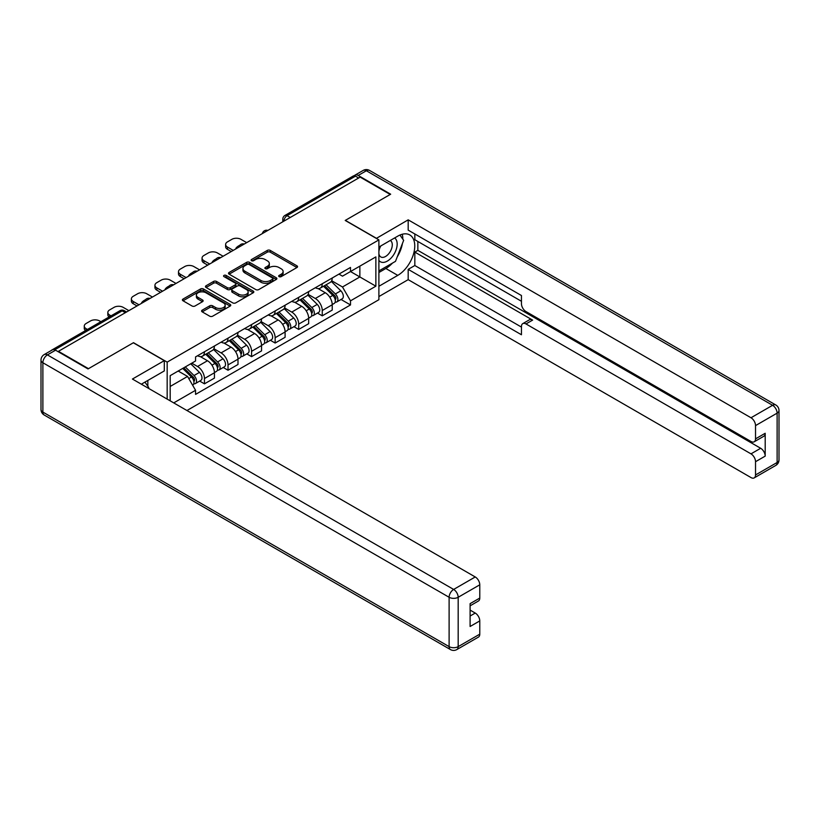 <?xml version="1.0" encoding="UTF-8"?>
<svg xmlns="http://www.w3.org/2000/svg" width="820" height="820" viewBox="0 0 820 820"><rect width="100%" height="100%" fill="white"/><g stroke="black" fill="none" stroke-linecap="round" stroke-linejoin="round"><path stroke-width="1.23" d="M279.107 276.627A1.466 0.851 0 0 0 281.188 276.627L296.932 267.535A2.101 1.209 0 0 0 297.547 266.674A2.101 1.209 0 0 0 296.932 265.823L270.252 250.418A2.101 1.209 0 0 0 267.289 250.418L251.535 259.51A1.466 0.851 0 0 0 251.104 260.104A1.466 0.851 0 0 0 251.535 260.709A1.466 0.851 0 0 0 253.616 260.709L255.655 259.53A6.703 3.874 0 0 1 265.137 259.53L267.361 260.811A6.703 3.874 0 0 1 269.329 263.548A6.703 3.874 0 0 1 267.361 266.295L265.321 267.463A1.466 0.851 0 0 0 264.891 268.068A1.466 0.851 0 0 0 265.321 268.663A1.466 0.851 0 0 0 267.402 268.663L269.442 267.494A6.703 3.874 0 0 1 278.923 267.494L281.147 268.776A6.703 3.874 0 0 1 283.115 271.512A6.703 3.874 0 0 1 281.147 274.249L279.107 275.428A1.466 0.851 0 0 0 278.677 276.022A1.466 0.851 0 0 0 279.107 276.627L279.107 275.428M202.212 310.155A2.101 1.209 0 0 0 201.597 311.005A2.101 1.209 0 0 0 202.212 311.866L209.705 316.182A2.101 1.209 0 0 0 212.667 316.182L230.153 306.085A2.101 1.209 0 0 0 230.768 305.235A2.101 1.209 0 0 0 230.153 304.374L203.473 288.968A2.101 1.209 0 0 0 200.51 288.968L183.014 299.074A2.101 1.209 0 0 0 182.399 299.925A2.101 1.209 0 0 0 183.014 300.776L192.064 306.003A2.101 1.209 0 0 0 195.027 306.003L202.509 301.678A2.101 1.209 0 0 0 203.124 300.827A2.101 1.209 0 0 0 202.509 299.966L198.03 297.383A5.607 3.239 0 0 1 196.38 295.087A5.607 3.239 0 0 1 199.844 292.094A5.607 3.239 0 0 1 205.953 292.801L223.522 302.939A5.607 3.239 0 0 1 225.162 305.235A5.607 3.239 0 0 1 221.707 308.217A5.607 3.239 0 0 1 215.588 307.52L212.667 305.829A2.101 1.209 0 0 0 209.705 305.829L202.212 310.155L202.212 311.866L209.705 307.572L209.705 305.829M167.167 362.132L133.486 342.688L88.488 368.672L58.435 351.319L360.164 177.12L390.217 194.463L345.21 220.447L378.891 239.891L167.167 362.132L167.167 399.104M255.799 289.573A2.101 1.209 0 0 0 258.761 289.573L276.258 279.466A2.101 1.209 0 0 0 276.873 278.615A2.101 1.209 0 0 0 276.258 277.755L249.577 262.359A2.101 1.209 0 0 0 246.615 262.359L229.118 272.455A2.101 1.209 0 0 0 228.503 273.306A2.101 1.209 0 0 0 229.118 274.167L255.799 289.573M224.588 276.945A1.466 0.851 0 0 1 226.084 277.15L226.084 275.407L253.206 291.069A2.101 1.209 0 0 1 253.821 291.92A2.101 1.209 0 0 1 253.206 292.781L235.719 302.877A2.101 1.209 0 0 1 232.747 302.877L206.066 287.471L206.066 285.76A2.101 1.209 0 0 0 205.451 286.621A2.101 1.209 0 0 0 206.066 287.471M206.066 285.76L213.559 281.444A2.101 1.209 0 0 1 216.521 281.444L227.335 287.687A2.101 1.209 0 0 0 230.307 287.687L235.268 284.817A2.101 1.209 0 0 0 235.883 283.966A2.101 1.209 0 0 0 235.268 283.105L224.003 276.606A1.466 0.851 0 0 1 223.573 276.002A1.466 0.851 0 0 1 224.485 275.223A1.466 0.851 0 0 1 226.084 275.407M186.95 410.523L378.891 299.71L378.891 239.891M58.435 351.319L58.435 351.841M52.203 349.966A4.274 2.47 -120 0 0 51.619 350.15A4.274 2.47 -120 0 0 51.158 350.56M290.239 217.484L287.072 215.66A4.274 2.47 60 0 0 284.94 215.445L353.348 175.951A4.274 2.47 60 0 1 355.48 176.156L287.072 215.66A4.274 2.47 120 0 0 284.048 220.887L284.048 221.062M358.658 177.991L355.48 176.156M322.26 283.751A9.819 5.668 60 0 1 320.22 288.158L330.193 282.408A9.819 5.668 -120 0 0 332.223 278M308.115 294.329L315.31 298.49A9.819 5.668 60 0 1 322.26 310.513L332.223 304.763A9.819 5.668 -120 0 0 325.284 292.73L318.15 288.609M332.223 304.763L332.223 310.083L322.26 315.833L317.483 313.076M320.22 288.158A9.819 5.668 60 0 1 315.392 287.717M322.26 310.513L322.26 315.833M298.695 297.353A9.819 5.668 60 0 1 296.666 301.76L306.629 296.01A9.819 5.668 -120 0 0 308.668 291.602M293.919 326.678L298.695 329.435L308.668 323.685L308.668 318.365A9.819 5.668 -120 0 0 301.719 306.332L294.585 302.211M296.666 301.76A9.819 5.668 60 0 1 291.828 301.319M284.55 307.93L291.756 312.082A9.819 5.668 60 0 1 298.695 324.115L298.695 329.435M275.141 310.954A9.819 5.668 60 0 1 273.111 315.362L283.074 309.611A9.819 5.668 -120 0 0 285.104 305.194M270.364 340.279L275.141 343.037L285.104 337.286L285.104 331.967A9.819 5.668 -120 0 0 278.164 319.933L271.031 315.813M273.111 315.362A9.819 5.668 60 0 1 268.273 314.921M260.996 321.532L268.191 325.683A9.819 5.668 60 0 1 275.141 337.717L275.141 343.037M251.586 324.556A9.819 5.668 60 0 1 249.546 328.963L259.52 323.213A9.819 5.668 -120 0 0 261.549 318.795M246.799 353.881L251.586 356.638L261.549 350.888L261.549 345.568A9.819 5.668 -120 0 0 254.6 333.535L247.466 329.414M249.546 328.963A9.819 5.668 60 0 1 244.708 328.523M237.441 335.134L244.637 339.285A9.819 5.668 60 0 1 251.586 351.319L251.586 356.638M228.021 338.158A9.819 5.668 60 0 1 225.992 342.565L235.955 336.815A9.819 5.668 -120 0 0 237.995 332.397M223.245 367.483L228.021 370.24L237.995 364.49L237.995 359.17A9.819 5.668 -120 0 0 231.045 347.137L223.911 343.016M225.992 342.565A9.819 5.668 60 0 1 221.154 342.124M213.876 348.736L221.082 352.887A9.819 5.668 60 0 1 228.021 364.92L228.021 370.24M204.467 351.76A9.819 5.668 60 0 1 202.427 356.167L212.4 350.417A9.819 5.668 -120 0 0 214.43 345.999M199.69 381.085L204.467 383.842L214.43 378.092L214.43 372.772A9.819 5.668 -120 0 0 207.48 360.738L200.346 356.618M202.427 356.167A9.819 5.668 60 0 1 197.589 355.726M191.777 363.178L197.517 366.489A9.819 5.668 60 0 1 204.467 378.522L204.467 383.842M338.947 274.116L342.493 276.166L375.867 256.896L359.867 266.141L359.867 276.945L342.493 286.979L331.669 280.727M170.181 400.847L170.181 375.652L195.56 360.995L195.56 356.905L350.499 267.443L350.499 271.543L375.867 286.19L350.499 300.837L342.493 286.979M375.867 256.896L375.867 286.19M170.181 386.456L187.554 376.431L195.56 390.299L195.56 394.389L350.499 304.938L350.499 300.837M195.56 390.299L173.737 402.897M187.554 376.431L178.186 371.029M341.038 299.474L350.499 304.938M279.692 276.832L281.147 275.991A6.703 3.874 0 0 0 283.115 273.255L283.115 271.512M269.329 263.548L269.329 265.301A6.703 3.874 0 0 1 267.361 268.037L265.916 268.878M296.912 267.545L270.252 252.16A2.101 1.209 0 0 0 267.289 252.16L252.129 260.914M276.258 277.755L276.258 279.466L249.577 264.101A2.101 1.209 0 0 0 246.615 264.101L229.149 274.177L229.118 272.455M272.547 279.21A1.466 0.851 0 0 0 272.978 278.615A1.466 0.851 0 0 0 272.547 278.021L249.126 264.491A1.466 0.851 0 0 0 247.056 264.491L244.903 265.731A6.703 3.874 0 0 0 242.945 268.478A6.703 3.874 0 0 0 244.903 271.215L260.914 280.45A6.703 3.874 0 0 0 270.405 280.45L272.547 279.21L272.547 280.963A1.466 0.851 0 0 0 272.978 280.358L272.978 278.615M242.945 268.478L242.945 270.221A6.703 3.874 0 0 0 244.903 272.957L244.903 271.215M272.547 280.963L270.405 282.203A6.703 3.874 0 0 1 260.914 282.203L244.903 272.957M206.097 287.492L213.559 283.187L213.559 281.444M235.883 283.966L235.883 285.708A2.101 1.209 0 0 1 235.268 286.559L230.307 289.429A2.101 1.209 0 0 1 227.335 289.429L216.521 283.187A2.101 1.209 0 0 0 213.559 283.187M226.084 277.15L253.175 292.791M238.569 294.165A5.607 3.239 0 0 0 244.678 294.872A5.607 3.239 0 0 0 248.142 291.879A5.607 3.239 0 0 0 246.502 289.593L240.311 286.016A2.101 1.209 0 0 0 237.349 286.016L232.378 288.886A2.101 1.209 0 0 0 231.763 289.737A2.101 1.209 0 0 0 232.378 290.598L238.569 294.165L238.569 295.917A5.607 3.239 0 0 0 244.678 296.614A5.607 3.239 0 0 0 248.142 293.621L248.142 291.879M231.763 289.737L231.763 291.489A2.101 1.209 0 0 0 232.378 292.34L232.378 290.598M238.569 295.917L232.378 292.34M225.162 305.235L225.162 306.977A5.607 3.239 0 0 1 221.707 309.97A5.607 3.239 0 0 1 215.588 309.263L212.667 307.572A2.101 1.209 0 0 0 209.705 307.572M196.38 295.087L196.38 296.83A5.607 3.239 0 0 0 198.03 299.126L198.03 297.383M202.478 301.698L198.03 299.126M230.133 306.106L203.473 290.71A2.101 1.209 0 0 0 200.51 290.71L183.044 300.796M323.531 286.252L332.807 295.405A5.34 3.085 60 0 1 334.212 303.41L332.223 304.568M236.406 248.573L235.893 248.275A13.345 7.708 -0 0 1 239.737 245.303M325.376 288.076L329.312 290.352M246.676 242.638L240.936 239.327A6.406 3.7 -0 0 0 231.875 239.327L227.499 241.859A6.406 3.7 -0 0 0 225.623 244.473A6.406 3.7 -0 0 0 227.499 247.086L233.228 250.397M324.556 285.657L334.724 295.682A2.562 1.476 60 0 1 335.39 299.526A2.562 1.476 60 0 1 335.165 299.618M326.093 284.776L335.37 293.929A5.34 3.085 60 0 1 336.784 301.934A5.34 3.085 60 0 1 335.175 302.108M331.29 281.393L340.812 290.792A5.34 3.085 60 0 1 342.217 298.798L336.784 301.934M231.271 251.535L227.499 249.352A6.406 3.7 180 0 1 225.623 246.738L225.623 244.473M299.966 299.853L309.253 309.007A5.34 3.085 60 0 1 310.657 317.012L308.668 318.17M212.841 262.174L212.329 261.877A13.345 7.708 -0 0 1 216.172 258.905M301.821 301.678L305.757 303.954M223.112 256.24L217.382 252.929A6.406 3.7 -0 0 0 208.321 252.929L203.934 255.461A6.406 3.7 -0 0 0 202.058 258.075A6.406 3.7 -0 0 0 203.934 260.688L209.674 263.999M301.002 299.259L311.159 309.284A2.562 1.476 60 0 1 311.836 313.127A2.562 1.476 60 0 1 311.6 313.219M302.539 298.377L311.815 307.531A5.34 3.085 60 0 1 313.23 315.536A5.34 3.085 60 0 1 311.61 315.71M307.726 294.995L317.248 304.394A5.34 3.085 60 0 1 318.662 312.399L313.23 315.536M207.716 265.137L203.934 262.954A6.406 3.7 180 0 1 202.058 260.34L202.058 258.075M276.412 313.455L285.688 322.608A5.34 3.085 60 0 1 287.103 330.614L285.104 331.772M189.287 275.776L188.774 275.479A13.345 7.708 -0 0 1 192.618 272.507M278.257 315.28L282.193 317.555M199.557 269.841L193.817 266.531A6.406 3.7 -0 0 0 184.756 266.531L180.379 269.062A6.406 3.7 -0 0 0 178.504 271.676A6.406 3.7 -0 0 0 180.379 274.29L186.119 277.601M277.437 312.861L287.605 322.885A2.562 1.476 60 0 1 288.281 326.729A2.562 1.476 60 0 1 288.045 326.821M278.974 311.979L288.261 321.132A5.34 3.085 60 0 1 289.665 329.138A5.34 3.085 60 0 1 288.056 329.302M284.171 308.597L293.693 317.996A5.34 3.085 60 0 1 295.097 326.001L289.665 329.138M184.151 278.738L180.379 276.555A6.406 3.7 180 0 1 178.504 273.941L178.504 271.676M376.318 238.415L408.186 219.842L750.997 417.759L772.594 405.295L366.356 170.755L358.196 175.459L390.668 194.207L345.363 220.365L376.318 238.241M378.891 247.045L397.772 236.139A24.026 13.868 120 0 1 409.785 234.95A24.026 13.868 120 0 1 413.464 254.21A24.026 13.868 120 0 1 397.772 275.377L378.891 286.282M378.891 296.563L408.186 279.651L408.186 269.36L521.448 334.755L521.448 326.565A6.406 3.7 -120 0 1 522.781 323.623A6.406 3.7 -120 0 1 525.979 323.941L750.997 453.86L760.663 448.273A6.406 3.7 60 0 1 765.193 456.125L765.193 433.278A6.406 3.7 60 0 1 763.871 436.209L754.205 441.795A6.406 3.7 -120 0 0 755.527 438.864L755.527 425.611A6.406 3.7 -120 0 0 750.997 417.759M417.851 241.459L417.851 250.356L414.828 252.099L414.828 265.526L408.186 269.36M414.828 233.966L414.828 239.717L521.448 301.278M754.205 441.795A6.406 3.7 -120 0 1 750.997 441.478L525.979 311.559A6.406 3.7 -120 0 1 521.448 303.718L521.448 295.518L408.186 230.133L408.186 219.842M408.186 279.651L750.997 477.568A6.406 3.7 -120 0 0 754.205 477.886A6.406 3.7 -120 0 0 755.527 474.954L755.527 461.701A6.406 3.7 -120 0 0 750.997 453.86M358.196 175.459A6.406 3.7 -120 0 0 354.998 175.142A6.406 3.7 -120 0 0 354.322 175.757M414.828 252.099L532.631 320.107L525.979 323.941M417.851 250.356L760.663 448.273M414.828 265.526L521.448 327.088M522.781 323.623L529.423 319.79A6.406 3.7 60 0 1 532.631 320.107M378.891 272.507L385.841 268.488A24.026 13.868 120 0 0 392.493 263.077M397.269 256.793A24.026 13.868 120 0 0 402.435 243.458M402.825 239.163A24.026 13.868 120 0 0 402.231 234.253M55.565 350.191L47.406 354.896A6.406 3.7 -120 0 0 44.208 354.578L52.357 349.873A6.406 3.7 60 0 1 55.565 350.191L88.027 368.938L133.332 342.78L164.297 360.646L164.297 370.937L142.854 383.319A24.026 13.868 120 0 0 141.399 384.231M164.297 360.646L132.43 379.045L475.241 576.962A6.406 3.7 60 0 1 479.772 584.814L479.772 598.067A6.406 3.7 60 0 1 478.439 600.999L470.106 605.816M147.836 386.23L147.836 380.439M470.106 616.025L475.241 613.063A6.406 3.7 60 0 1 479.772 620.914L479.772 634.168A6.406 3.7 60 0 1 478.439 637.099L456.842 649.563A6.406 3.7 -120 0 0 458.175 646.631L479.772 634.168M479.772 598.067L470.106 603.643L470.106 626.49L479.772 620.914M475.241 613.063L470.106 610.101M378.891 260.381A13.878 8.015 120 0 0 389.93 259.192A13.878 8.015 120 0 0 397.167 244.083A13.878 8.015 120 0 0 394.645 237.954M380.049 246.369A13.878 8.015 120 0 0 378.891 248.87M378.891 253.513A9.502 5.484 120 0 0 380.808 256.947A9.502 5.484 120 0 0 388.137 254.395A9.502 5.484 120 0 0 392.278 244.832A9.502 5.484 120 0 0 390.31 240.485A9.502 5.484 120 0 0 390.279 240.465M380.839 245.918A9.502 5.484 120 0 0 378.891 251.617M399.934 235.053L403.655 240.332L395.496 261.344L379.199 270.754M144.945 382.11L148.738 387.511L148.43 388.29M252.847 327.057L262.133 336.21A5.34 3.085 60 0 1 263.538 344.215L261.549 345.374M165.732 289.378L165.209 289.081A13.345 7.708 -0 0 1 169.053 286.108M254.702 328.881L258.638 331.157M176.003 283.443L170.263 280.132A6.406 3.7 -0 0 0 161.202 280.132L156.815 282.664A6.406 3.7 -0 0 0 154.939 285.278A6.406 3.7 -0 0 0 156.815 287.892L162.555 291.202M253.882 326.462L264.04 336.487A2.562 1.476 60 0 1 264.716 340.331A2.562 1.476 60 0 1 264.481 340.423M255.42 325.571L264.696 334.734A5.34 3.085 60 0 1 266.111 342.739A5.34 3.085 60 0 1 264.491 342.904M260.616 322.198L270.139 331.598A5.34 3.085 60 0 1 271.543 339.603L266.111 342.739M160.597 292.34L156.815 290.157A6.406 3.7 180 0 1 154.939 287.543L154.939 285.278M229.292 340.659L238.569 349.812A5.34 3.085 60 0 1 239.983 357.817L237.984 358.976M142.167 302.98L141.655 302.683A13.345 7.708 -0 0 1 145.499 299.71M231.148 342.483L235.073 344.759M152.438 297.045L146.698 293.734A6.406 3.7 -0 0 0 137.637 293.734L133.26 296.266A6.406 3.7 -0 0 0 131.385 298.88A6.406 3.7 -0 0 0 133.26 301.493L139 304.804M230.317 340.064L240.485 350.089A2.562 1.476 60 0 1 241.162 353.933A2.562 1.476 60 0 1 240.926 354.025M231.855 339.172L241.141 348.336A5.34 3.085 60 0 1 242.546 356.341A5.34 3.085 60 0 1 240.936 356.505M237.052 335.8L246.574 345.199A5.34 3.085 60 0 1 247.988 353.194L242.546 356.341M137.032 305.942L133.26 303.759A6.406 3.7 180 0 1 131.385 301.145L131.385 298.88M205.738 354.26L215.014 363.414A5.34 3.085 60 0 1 216.418 371.419L214.43 372.567M207.583 356.085L211.519 358.361M128.883 310.647L123.143 307.336A6.406 3.7 -0 0 0 114.082 307.336L109.706 309.868A6.406 3.7 -0 0 0 107.83 312.481A6.406 3.7 -0 0 0 109.706 315.095L111.018 315.854M206.763 353.666L216.921 363.69A2.562 1.476 60 0 1 217.597 367.534A2.562 1.476 60 0 1 217.372 367.627M208.3 352.774L217.577 361.938A5.34 3.085 60 0 1 218.991 369.943A5.34 3.085 60 0 1 217.382 370.107M213.497 349.402L223.019 358.791A5.34 3.085 60 0 1 224.424 366.796L218.991 369.943M109.101 316.961A6.406 3.7 180 0 1 107.83 314.747L107.83 312.481M182.727 368.405L191.46 377.015A5.34 3.085 60 0 1 192.864 385.021L192.597 385.174M184.028 369.687L187.964 371.962M100.901 321.696L99.579 320.938A6.406 3.7 -0 0 0 90.518 320.938L86.141 323.469A6.406 3.7 -0 0 0 84.265 326.083A6.406 3.7 -0 0 0 86.141 328.697L87.463 329.455M183.752 367.811L193.366 377.292A2.562 1.476 60 0 1 194.043 381.136A2.562 1.476 60 0 1 193.807 381.228M185.289 366.919L194.022 375.539A5.34 3.085 60 0 1 195.426 383.545A5.34 3.085 60 0 1 193.817 383.709M190.732 363.783L199.455 372.393A5.34 3.085 60 0 1 200.869 380.398L195.426 383.545M85.546 330.562A6.406 3.7 180 0 1 84.265 328.348L84.265 326.083M284.202 220.969L284.048 220.887A4.274 2.47 0 0 1 282.797 219.145L282.797 221.779M228.021 364.92L237.995 359.17M251.586 351.319L261.549 345.568M275.141 337.717L285.104 331.967M298.695 324.115L308.668 318.365M204.467 378.522L214.43 372.772M197.517 366.489L207.48 360.738M221.082 352.887L231.045 347.137M244.637 339.285L254.6 333.535M268.191 325.683L278.164 319.933M291.756 312.082L301.719 306.332M315.31 298.49L325.284 292.73M267.474 230.635A4.274 2.47 120 0 0 265.588 231.722M243.919 244.227A4.274 2.47 120 0 0 242.033 245.323M220.354 257.828A4.274 2.47 120 0 0 218.468 258.925M196.8 271.43A4.274 2.47 120 0 0 194.914 272.527M173.245 285.032A4.274 2.47 120 0 0 171.359 286.129M149.681 298.634A4.274 2.47 120 0 0 147.795 299.731M125.337 312.697L122.159 310.862L54.735 349.791M126.587 311.979L124.291 310.657A4.274 2.47 120 0 0 122.159 310.862A4.274 2.47 60 0 0 120.027 310.657L51.619 350.15M281.147 275.991L281.147 274.249M265.321 268.663L265.321 267.463M267.361 268.037L267.361 266.295M251.535 260.709L251.535 259.51M267.289 252.16L267.289 250.418M270.252 252.16L270.252 250.418M296.932 267.535L296.932 265.823M246.615 264.101L246.615 262.359M249.577 264.101L249.577 262.359M260.914 282.203L260.914 280.45M270.405 282.203L270.405 280.45M216.521 283.187L216.521 281.444M227.335 289.429L227.335 287.687M230.307 289.429L230.307 287.687M235.268 286.559L235.268 284.817M253.206 292.781L253.206 291.069M212.667 307.572L212.667 305.829M215.588 309.263L215.588 307.52M202.509 301.678L202.509 299.966M183.014 300.776L183.014 299.074M200.51 290.71L200.51 288.968M203.473 290.71L203.473 288.968M230.153 306.085L230.153 304.374M332.807 295.405L329.742 297.178M335.923 298.357L334.96 298.91M340.812 290.792L335.37 293.929M227.499 249.352L227.499 247.086M309.253 309.007L306.178 310.78M312.369 311.959L311.405 312.512M317.248 304.394L311.815 307.531M203.934 262.954L203.934 260.688M285.688 322.608L282.623 324.382M288.804 325.56L287.851 326.114M293.693 317.996L288.261 321.132M180.379 276.555L180.379 274.29M755.527 438.864L765.193 433.278M765.193 456.125L755.527 461.701M755.527 474.954L777.124 462.49L777.124 413.136L755.527 425.611M385.841 268.488L397.772 275.377M777.124 462.49A6.406 3.7 60 0 1 775.792 465.422A6.406 6.406 0 0 0 779 459.876A6.406 3.7 180 0 1 777.124 462.49M777.124 413.136A6.406 3.7 0 0 0 779 410.523A6.406 6.406 0 0 0 775.792 404.977A6.406 3.7 -60 0 0 772.594 405.295A6.406 3.7 60 0 1 777.124 413.136M354.998 175.142L363.157 170.437A6.406 3.7 60 0 1 366.356 170.755A6.406 3.7 -60 0 1 369.564 170.437L775.792 404.977M44.208 354.578A6.406 6.406 0 0 0 41 360.123A6.406 3.7 180 0 0 42.876 362.747A6.406 3.7 -60 0 1 47.406 354.896L453.644 589.436A6.406 3.7 -60 0 0 449.114 597.278L42.876 362.747L42.876 412.091L449.114 646.631L449.114 597.278A6.406 3.7 0 0 0 458.175 597.278L458.175 646.631A6.406 3.7 180 0 1 449.114 646.631A6.406 3.7 -60 0 0 450.436 649.563A6.406 6.406 0 0 0 456.842 649.563M479.772 584.814L458.175 597.278A6.406 3.7 -120 0 0 453.644 589.436L475.241 576.962M44.208 415.022A6.406 3.7 -60 0 1 42.876 412.091A6.406 3.7 0 0 1 41 409.477A6.406 6.406 0 0 0 44.208 415.022L450.436 649.563M262.133 336.21L259.069 337.983M265.249 339.162L264.286 339.716M270.139 331.598L264.696 334.734M156.815 290.157L156.815 287.892M238.569 349.812L235.504 351.585M241.695 352.764L240.731 353.317M246.574 345.199L241.141 348.336M133.26 303.759L133.26 301.493M215.014 363.414L211.949 365.187M218.13 366.366L217.167 366.919M223.019 358.791L217.577 361.938M109.706 316.612L109.706 315.095M191.46 377.015L188.784 378.563M194.576 379.967L193.612 380.521M199.455 372.393L194.022 375.539M86.141 330.214L86.141 328.697M267.843 230.42A4.274 4.274 0 0 0 262.359 233.587M244.278 244.022A4.274 4.274 0 0 0 238.804 247.189M220.723 257.623A4.274 4.274 0 0 0 215.24 260.791M197.159 271.225A4.274 4.274 0 0 0 191.685 274.392M173.604 284.827A4.274 4.274 0 0 0 168.12 287.994M150.05 298.429A4.274 4.274 0 0 0 144.566 301.596M124.291 310.657A4.274 4.274 0 0 0 120.027 310.657M284.94 215.445A4.274 4.274 0 0 0 282.797 219.145M754.205 477.886L775.792 465.422M779 459.876L779 410.523M369.564 170.437A6.406 6.406 0 0 0 363.157 170.437M41 360.123L41 409.477"/></g></svg>
